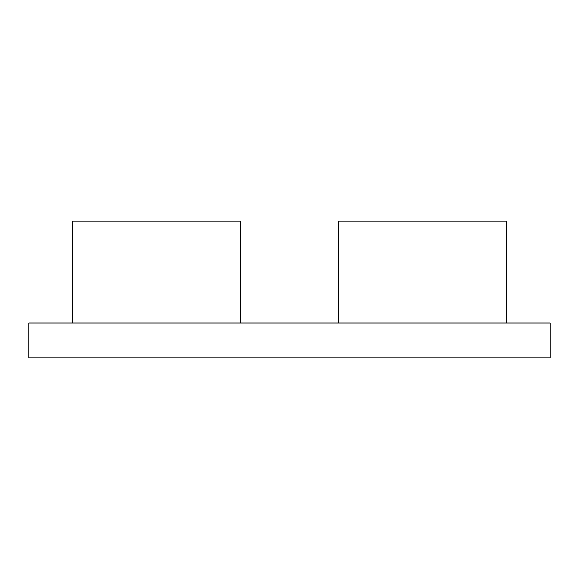 <?xml version="1.0" encoding="UTF-8"?>
<svg xmlns="http://www.w3.org/2000/svg" width="579" height="579" viewBox="0 0 579 579"><rect width="100%" height="100%" fill="white"/><g stroke="black" fill="none" stroke-linecap="round" stroke-linejoin="round"><path stroke-width="0.87" d="M550.05 322.973L28.95 322.973L28.95 357.858L550.05 357.858L550.05 322.973M338.556 322.973L338.556 298.988L506.444 298.988L506.444 322.973M506.444 298.988L506.444 221.142L338.556 221.142L338.556 298.988M240.444 298.988L72.556 298.988L72.556 221.142L240.444 221.142L240.444 322.973M72.556 298.988L72.556 322.973M240.444 221.142L72.556 221.142"/></g></svg>
